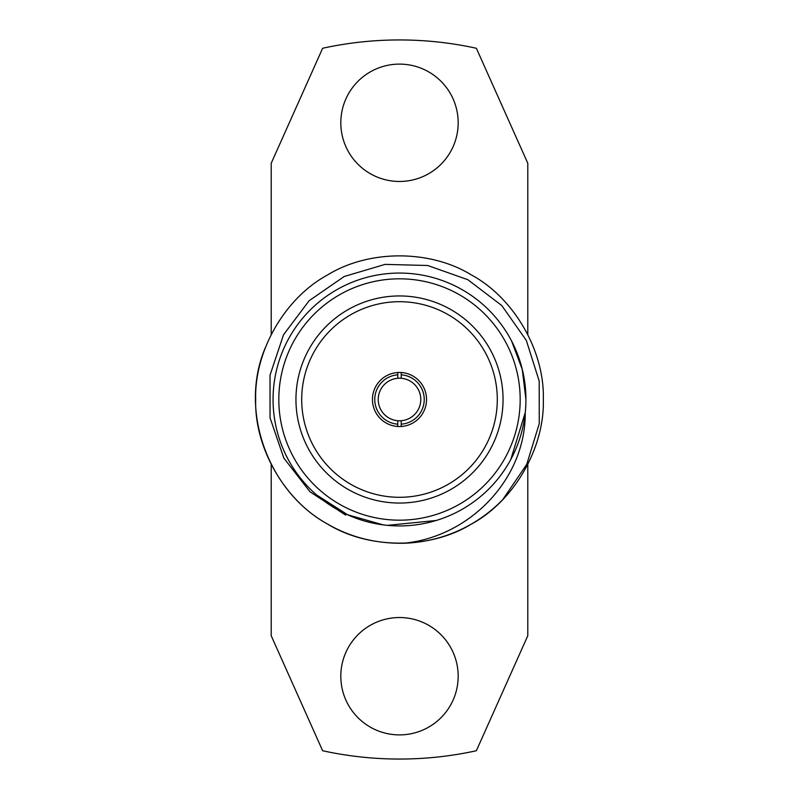 <?xml version="1.0" encoding="UTF-8"?>
<svg xmlns="http://www.w3.org/2000/svg" width="799" height="799" viewBox="0 0 799 799"><rect width="100%" height="100%" fill="white"/><g stroke="black" fill="none" stroke-linecap="round" stroke-linejoin="round"><path stroke-width="1.2" d="M458.177 122.786A58.677 58.677 0 0 0 370.157 71.97A58.677 58.677 0 0 0 370.157 173.603A58.677 58.677 0 0 0 458.177 122.786M527.789 334.491L527.789 163.256L476.364 48.26A359.55 359.55 0 0 0 322.636 48.26L271.211 163.256L271.211 334.491M271.211 464.509L271.211 635.744L322.636 750.74A359.55 359.55 0 0 0 476.364 750.74L527.789 635.744L527.789 464.509M458.177 676.214A58.677 58.677 0 0 0 370.157 625.397A58.677 58.677 0 0 0 370.157 727.03A58.677 58.677 0 0 0 458.177 676.214M401.228 426.486L401.228 420.713A21.283 21.283 0 0 0 420.783 399.5A21.283 21.283 0 0 0 401.228 378.287L401.228 372.514M397.772 372.514L397.772 378.287A21.283 21.283 0 0 1 401.228 378.287L401.228 374.821A24.739 24.739 0 0 1 424.239 399.5A24.739 24.739 0 0 1 401.228 424.179L401.228 420.713A21.283 21.283 0 0 1 397.772 420.713L397.772 426.486M345.637 515.105L309.972 491.775L283.835 458.107L270.042 417.797L270.022 375.19L283.525 334.771L309.133 300.714L344.199 276.504L385.068 264.389L427.685 265.498L467.864 279.72L501.782 305.548L526.321 340.404L539.195 381.033L539.265 423.63L526.731 464.389L502.741 499.625A143.82 143.82 0 0 1 403.485 543.26C375.53 543.63 350.232 537.228 327.59 524.054C284.953 501.073 254.262 447.909 255.68 399.5C254.262 351.091 284.953 297.927 327.59 274.946C368.808 249.518 430.192 249.518 471.41 274.946C514.047 297.927 544.738 351.091 543.32 399.5C544.738 447.909 514.047 501.073 471.41 524.054C430.192 549.482 368.808 549.482 327.59 524.054C284.953 501.073 254.262 447.909 255.68 399.5C254.262 351.091 284.953 297.927 327.59 274.946C368.808 249.518 430.192 249.518 471.41 274.946C514.047 297.927 544.738 351.091 543.32 399.5C544.738 447.909 514.047 501.073 471.41 524.054C430.192 549.482 368.808 549.482 327.59 524.054C284.953 501.073 254.262 447.909 255.68 399.5C254.262 351.091 284.953 297.927 327.59 274.946C368.808 249.518 430.192 249.518 471.41 274.946C514.047 297.927 544.738 351.091 543.32 399.5C544.738 447.909 514.047 501.073 471.41 524.054C430.192 549.482 368.808 549.482 327.59 524.054C284.953 501.073 254.262 447.909 255.68 399.5C254.262 351.091 284.953 297.927 327.59 274.946C368.808 249.518 430.192 249.518 471.41 274.946C514.047 297.927 544.738 351.091 543.32 399.5C544.738 447.909 514.047 501.073 471.41 524.054C430.192 549.482 368.808 549.482 327.59 524.054C267.925 491.355 238.671 410.137 265.268 347.865M525.932 399.5A126.432 126.432 0 0 1 336.279 508.993A126.432 126.432 0 0 1 336.279 290.007A126.432 126.432 0 0 1 525.932 399.5A126.432 126.432 0 0 1 336.279 508.993A126.432 126.432 0 0 1 336.279 290.007A126.432 126.432 0 0 1 525.932 399.5L522.256 369.368L511.55 340.933M316.534 494.901L347.635 514.766L383.121 524.863L387.425 525.352L436.244 520.479M510.771 459.535L525.243 412.574C525.852 479.32 469.263 537.248 403.485 543.26M503.05 399.5A103.55 103.55 0 0 0 347.725 309.822A103.55 103.55 0 0 0 347.725 489.178A103.55 103.55 0 0 0 503.05 399.5M426.536 399.5A27.036 27.036 0 0 0 385.977 376.079A27.036 27.036 0 0 0 385.977 422.921A27.036 27.036 0 0 0 426.536 399.5M497.298 399.5A97.798 97.798 0 0 0 350.601 314.806A97.798 97.798 0 0 0 350.601 484.194A97.798 97.798 0 0 0 497.298 399.5M397.772 424.179A24.739 24.739 0 0 1 374.761 399.5A24.739 24.739 0 0 1 397.772 374.821L397.772 378.287A21.283 21.283 0 0 0 378.217 399.5A21.283 21.283 0 0 0 397.772 420.713L397.772 424.179M520.179 399.5A120.679 120.679 0 0 0 339.156 294.991A120.679 120.679 0 0 0 339.156 504.009A120.679 120.679 0 0 0 520.179 399.5"/></g></svg>
